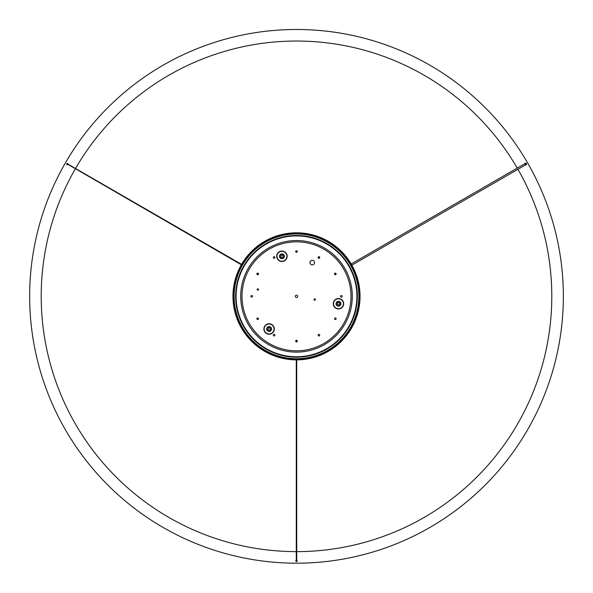 <?xml version="1.0" encoding="UTF-8"?>
<svg xmlns="http://www.w3.org/2000/svg" width="593" height="593" viewBox="0 0 593 593"><rect width="100%" height="100%" fill="white"/><g stroke="black" fill="none" stroke-linecap="round" stroke-linejoin="round"><path stroke-width="0.89" d="M296.5 560.644L296.5 561.104L296.5 560.644M296.5 340.923L296.5 341.39L296.5 340.923M67.602 164.179L241.358 264.767M257.881 274.04L257.481 273.81L257.881 274.04M351.864 265.167L525.947 164.669L526.288 164.024L524.909 164.105M334.622 273.966L336.009 273.884L334.622 273.966L335.334 273.114M336.023 274.314L336.009 273.884M525.413 164.973A0.927 0.927 0 0 0 526.525 164.068A0.927 0.927 0 0 0 524.723 163.772M68.084 164.194A0.697 0.697 0 0 0 67.402 163.371A0.697 0.697 0 0 0 67.113 164.698A0.697 0.697 0 0 0 67.854 164.595M296.73 551.631A255.301 255.301 0 0 0 517.941 169.287M517.244 168.086A255.301 255.301 0 0 0 75.519 168.486M75.289 168.886A255.301 255.301 0 0 0 296.27 551.631M29.65 296.337A266.85 266.85 0 0 0 296.5 563.187A266.85 266.85 0 0 0 563.35 296.337A266.85 266.85 0 0 0 296.5 29.487A266.85 266.85 0 0 0 29.65 296.337M296.27 560.222A0.697 0.697 0 0 0 296.5 561.571A0.697 0.697 0 0 0 296.73 560.222M351.523 328.107A63.533 63.533 0 0 0 328.27 241.314A63.533 63.533 0 0 0 241.477 264.567A63.533 63.533 0 0 0 264.73 351.36A63.533 63.533 0 0 0 351.523 328.107M241.84 264.774A63.117 63.117 0 0 0 264.938 350.997A63.117 63.117 0 0 0 351.16 327.899A63.117 63.117 0 0 0 328.062 241.67A63.117 63.117 0 0 0 241.84 264.774M310.754 264.345A2.313 2.313 0 0 0 314.008 264.063A2.313 2.313 0 0 0 313.727 260.809A2.313 2.313 0 0 0 310.473 261.09A2.313 2.313 0 0 0 310.754 264.345M334.8 274.544A0.808 0.808 0 0 0 335.934 274.448A0.808 0.808 0 0 0 335.838 273.306A0.808 0.808 0 0 0 334.697 273.403A0.808 0.808 0 0 0 334.8 274.544M318.389 258.14A0.808 0.808 0 0 0 319.531 258.037A0.808 0.808 0 0 0 319.427 256.902A0.808 0.808 0 0 0 318.293 256.999A0.808 0.808 0 0 0 318.389 258.14M257.162 319.368A0.808 0.808 0 0 0 258.303 319.264A0.808 0.808 0 0 0 258.2 318.13A0.808 0.808 0 0 0 257.065 318.226A0.808 0.808 0 0 0 257.162 319.368M273.573 335.771A0.808 0.808 0 0 0 274.707 335.675A0.808 0.808 0 0 0 274.611 334.534A0.808 0.808 0 0 0 273.469 334.63A0.808 0.808 0 0 0 273.573 335.771M281.527 255.198A1.156 1.156 0 0 0 280.837 256.673A1.156 1.156 0 0 0 282.312 257.362A1.156 1.156 0 0 0 283.009 255.887A1.156 1.156 0 0 0 281.527 255.198M268.355 329.871A1.156 1.156 0 0 0 269.985 329.73A1.156 1.156 0 0 0 269.845 328.107A1.156 1.156 0 0 0 268.214 328.248A1.156 1.156 0 0 0 268.355 329.871M256.406 344.125A62.384 62.384 0 0 1 248.712 256.235A62.384 62.384 0 0 1 336.594 248.549A62.384 62.384 0 0 1 344.288 336.431A62.384 62.384 0 0 1 256.406 344.125M337.343 303.534A1.156 1.156 0 0 0 338.277 304.876A1.156 1.156 0 0 0 339.619 303.942A1.156 1.156 0 0 0 338.677 302.6A1.156 1.156 0 0 0 337.343 303.534M297.241 295.447A1.156 1.156 0 0 1 297.382 297.078A1.156 1.156 0 0 1 295.759 297.219A1.156 1.156 0 0 0 297.382 297.078A1.156 1.156 0 0 0 297.241 295.447A1.156 1.156 0 0 0 295.618 295.596A1.156 1.156 0 0 0 295.759 297.219M314.26 300.073A0.697 0.697 0 0 0 315.231 299.991A0.697 0.697 0 0 0 314.572 298.865A0.697 0.697 0 0 1 315.38 299.413A0.697 0.697 0 0 1 314.839 300.228A0.697 0.697 0 0 1 314.023 299.68A0.697 0.697 0 0 1 314.572 298.865M258.266 288.984A0.697 0.697 0 0 0 257.288 289.073A0.697 0.697 0 0 0 257.377 290.044A0.697 0.697 0 0 0 258.348 289.962A0.697 0.697 0 0 0 258.266 288.984M341.842 295.714A0.808 0.808 0 0 0 340.701 295.818A0.808 0.808 0 0 0 340.805 296.952A0.808 0.808 0 0 0 341.939 296.856A0.808 0.808 0 0 0 341.842 295.714M297.019 250.898A0.808 0.808 0 0 0 295.877 250.995A0.808 0.808 0 0 0 295.981 252.136A0.808 0.808 0 0 0 297.123 252.032A0.808 0.808 0 0 0 297.019 250.898M335.838 318.13A0.808 0.808 0 0 0 334.697 318.226A0.808 0.808 0 0 0 334.8 319.368A0.808 0.808 0 0 0 335.934 319.264A0.808 0.808 0 0 0 335.838 318.13M319.427 334.534A0.808 0.808 0 0 0 318.293 334.63A0.808 0.808 0 0 0 318.389 335.771A0.808 0.808 0 0 0 319.531 335.675A0.808 0.808 0 0 0 319.427 334.534M297.019 340.538A0.808 0.808 0 0 0 295.877 340.634A0.808 0.808 0 0 0 295.981 341.776A0.808 0.808 0 0 0 297.123 341.679A0.808 0.808 0 0 0 297.019 340.538M252.195 295.714A0.808 0.808 0 0 0 251.061 295.818A0.808 0.808 0 0 0 251.158 296.952A0.808 0.808 0 0 0 252.299 296.856A0.808 0.808 0 0 0 252.195 295.714M258.2 273.306A0.808 0.808 0 0 0 257.065 273.403A0.808 0.808 0 0 0 257.162 274.544A0.808 0.808 0 0 0 258.303 274.448A0.808 0.808 0 0 0 258.2 273.306M274.611 256.902A0.808 0.808 0 0 0 273.469 256.999A0.808 0.808 0 0 0 273.573 258.14A0.808 0.808 0 0 0 274.707 258.037A0.808 0.808 0 0 0 274.611 256.902M334.86 274.277A0.578 0.578 0 0 0 335.668 274.381A0.578 0.578 0 0 0 335.771 273.573A0.578 0.578 0 0 0 334.963 273.469A0.578 0.578 0 0 0 334.86 274.277A0.578 0.578 0 0 0 335.668 274.381A0.578 0.578 0 0 0 335.771 273.573A0.578 0.578 0 0 0 334.963 273.469A0.578 0.578 0 0 0 334.86 274.277M257.881 274.47A0.578 0.578 0 0 0 258.229 273.729A0.578 0.578 0 0 0 257.488 273.38A0.578 0.578 0 0 0 257.14 274.122A0.578 0.578 0 0 0 257.881 274.47A0.578 0.578 0 0 0 258.229 273.729A0.578 0.578 0 0 0 257.488 273.38A0.578 0.578 0 0 0 257.14 274.122A0.578 0.578 0 0 0 257.881 274.47M318.856 256.71L318.56 258.244M295.796 251.906L297.004 252.144M242.07 264.908A62.851 62.851 0 0 0 265.071 350.767A62.851 62.851 0 0 0 350.93 327.759A62.851 62.851 0 0 0 327.929 241.907A62.851 62.851 0 0 0 242.07 264.908M343.369 304.602A4.966 4.966 0 0 0 341.672 299.932A4.966 4.966 0 0 0 333.585 302.875A4.966 4.966 0 0 0 335.29 307.545A4.966 4.966 0 0 0 343.369 304.602M341.835 299.739A5.226 5.226 0 0 1 342.48 307.092A5.226 5.226 0 0 1 335.119 307.737A5.226 5.226 0 0 1 334.482 300.384A5.226 5.226 0 0 1 341.835 299.739M336.92 305.595A2.424 2.424 0 0 1 336.09 303.32A2.424 2.424 0 0 1 340.041 301.881A2.424 2.424 0 0 1 340.871 304.157A2.424 2.424 0 0 1 336.92 305.595M339.878 302.074A2.172 2.172 0 0 0 336.817 302.341A2.172 2.172 0 0 0 337.083 305.402A2.172 2.172 0 0 0 340.145 305.136A2.172 2.172 0 0 0 339.878 302.074M283.617 260.95A4.966 4.966 0 0 0 285.114 252.477A4.966 4.966 0 0 0 280.222 251.61A4.966 4.966 0 0 0 278.725 260.082A4.966 4.966 0 0 0 283.617 260.95M285.277 252.277A5.226 5.226 0 0 1 285.922 259.638A5.226 5.226 0 0 1 278.562 260.283A5.226 5.226 0 0 1 277.917 252.922A5.226 5.226 0 0 1 285.277 252.277M283.484 254.419A2.424 2.424 0 0 1 282.75 258.563A2.424 2.424 0 0 1 280.363 258.14A2.424 2.424 0 0 1 281.089 253.997A2.424 2.424 0 0 1 283.484 254.419M283.313 254.619A2.172 2.172 0 0 0 280.259 254.886A2.172 2.172 0 0 0 280.526 257.94A2.172 2.172 0 0 0 283.58 257.673A2.172 2.172 0 0 0 283.313 254.619M272.454 324.986A5.226 5.226 0 0 1 273.099 332.347A5.226 5.226 0 0 1 265.746 332.992A5.226 5.226 0 0 1 265.101 325.631A5.226 5.226 0 0 1 272.454 324.986M265.909 332.792A4.966 4.966 0 0 0 272.906 332.184A4.966 4.966 0 0 0 272.291 325.186A4.966 4.966 0 0 0 265.293 325.794A4.966 4.966 0 0 0 265.909 332.792M267.539 330.85A2.424 2.424 0 0 1 267.243 327.432A2.424 2.424 0 0 1 270.66 327.128A2.424 2.424 0 0 1 270.957 330.553A2.424 2.424 0 0 1 267.539 330.85M270.497 327.329A2.172 2.172 0 0 0 267.436 327.595A2.172 2.172 0 0 0 267.702 330.649A2.172 2.172 0 0 0 270.764 330.383A2.172 2.172 0 0 0 270.497 327.329M261.476 338.077A54.489 54.489 0 0 1 254.753 261.305A54.489 54.489 0 0 1 331.524 254.59A54.489 54.489 0 0 1 338.247 331.361A54.489 54.489 0 0 1 261.476 338.077M260.638 339.07A55.786 55.786 0 0 1 253.767 260.475A55.786 55.786 0 0 1 332.362 253.596A55.786 55.786 0 0 1 339.233 332.199A55.786 55.786 0 0 1 260.638 339.07M257.666 342.621A60.419 60.419 0 0 1 250.216 257.503A60.419 60.419 0 0 1 335.334 250.053A60.419 60.419 0 0 1 342.784 335.171A60.419 60.419 0 0 1 257.666 342.621M335.616 249.72A60.849 60.849 0 0 1 343.117 335.453A60.849 60.849 0 0 1 257.384 342.954A60.849 60.849 0 0 1 249.883 257.221A60.849 60.849 0 0 1 335.616 249.72M296.73 560.874L296.73 359.869M296.73 341.931L296.73 341.16M296.27 560.874L296.27 359.869M296.27 341.931L296.27 341.16M256.895 273.736L257.57 274.122M67.52 163.868L241.596 264.367M257.125 273.336L257.799 273.721M525.25 163.468L351.175 263.967"/></g></svg>
